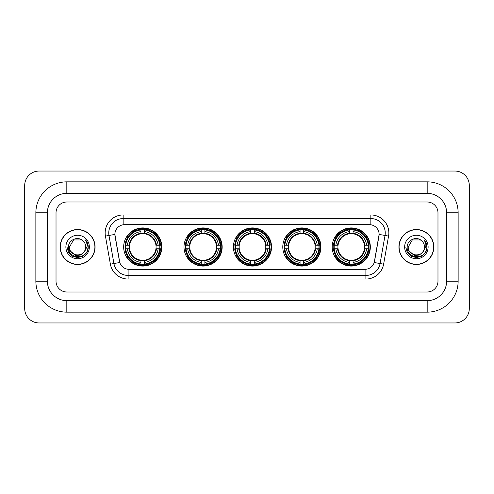 <?xml version="1.0" encoding="UTF-8"?>
<svg xmlns="http://www.w3.org/2000/svg" width="494" height="494" viewBox="0 0 494 494"><rect width="100%" height="100%" fill="white"/><g stroke="black" fill="none" stroke-linecap="round" stroke-linejoin="round"><path stroke-width="0.74" d="M332.178 247A19.081 19.081 0 0 0 351.259 266.081A19.081 19.081 0 0 0 370.333 247A19.081 19.081 0 0 0 351.259 227.919A19.081 19.081 0 0 0 332.178 247M184.003 247A19.081 19.081 0 0 0 203.077 266.081A19.081 19.081 0 0 0 222.158 247A19.081 19.081 0 0 0 203.077 227.919A19.081 19.081 0 0 0 184.003 247M233.39 247A19.081 19.081 0 0 0 252.471 266.081A19.081 19.081 0 0 0 271.552 247A19.081 19.081 0 0 0 252.471 227.919A19.081 19.081 0 0 0 233.39 247M282.784 247A19.081 19.081 0 0 0 301.865 266.081A19.081 19.081 0 0 0 320.946 247A19.081 19.081 0 0 0 301.865 227.919A19.081 19.081 0 0 0 282.784 247M123.667 247A19.081 19.081 0 0 0 142.741 266.081A19.081 19.081 0 0 0 161.822 247A19.081 19.081 0 0 0 142.741 227.919A19.081 19.081 0 0 0 123.667 247M114.88 234.403A9.719 9.719 0 0 0 115.028 236.089L119.474 261.289A9.719 9.719 0 0 0 129.045 269.323L364.955 269.323A9.719 9.719 0 0 0 374.526 261.289L378.972 236.089A9.719 9.719 0 0 0 369.401 224.677L124.599 224.677A9.719 9.719 0 0 0 114.88 234.403L114.985 232.958M125.377 248.797A17.463 17.463 0 0 1 125.377 245.203M284.495 248.797A17.463 17.463 0 0 1 284.495 245.203M235.107 248.797A17.463 17.463 0 0 1 235.107 245.203M185.713 248.797A17.463 17.463 0 0 1 185.713 245.203M333.888 248.797A17.463 17.463 0 0 1 333.888 245.203M60.163 247A17.463 17.463 0 0 0 77.62 264.463A17.463 17.463 0 0 0 95.083 247A17.463 17.463 0 0 0 77.62 229.537A17.463 17.463 0 0 0 60.163 247M398.917 247A17.463 17.463 0 0 0 416.38 264.463A17.463 17.463 0 0 0 433.837 247A17.463 17.463 0 0 0 416.38 229.537A17.463 17.463 0 0 0 398.917 247M123.16 214.958L123.16 224.789L370.84 224.789L370.84 218.558A14.4 14.4 0 0 1 385.024 235.459L380.071 263.543A14.4 14.4 0 0 1 365.887 275.442L128.113 275.442A14.4 14.4 0 0 1 113.929 263.543L108.976 235.459A14.4 14.4 0 0 1 123.16 218.558L370.84 218.558L370.84 214.958A18 18 0 0 1 388.568 236.083L383.616 264.167A18 18 0 0 1 365.887 279.042L128.113 279.042A18 18 0 0 1 110.384 264.167L105.432 236.083A18 18 0 0 1 123.16 214.958L370.84 214.958M364.955 269.323L129.045 269.323M388.568 236.083L379.12 234.422L374.23 262.512L383.616 264.167M110.384 264.167L119.77 262.512L114.88 234.422L108.976 235.459A14.4 14.4 0 0 1 108.76 232.958M437.98 212.803A10.8 10.8 0 0 0 427.18 202.003L66.82 202.003A10.8 10.8 0 0 0 56.02 212.803L56.02 281.197A10.8 10.8 0 0 0 66.82 291.997L427.18 291.997A10.8 10.8 0 0 0 437.98 281.197L437.98 212.803A10.8 10.8 0 0 0 427.18 202.003L66.82 202.003A10.8 10.8 0 0 0 56.02 212.803L56.02 281.197A10.8 10.8 0 0 0 66.82 291.997L427.18 291.997A10.8 10.8 0 0 0 437.98 281.197L437.98 212.803M94.897 247A17.278 17.278 0 0 0 77.62 229.722A17.278 17.278 0 0 0 60.342 247A17.278 17.278 0 0 0 77.62 264.278A17.278 17.278 0 0 0 94.897 247M84.375 251.792L80.701 254.972L75.885 255.639L68.691 249.637M83.857 252.224C79.534 258.066 69.061 254.33 69.481 247C68.987 257.498 86.252 257.498 85.758 247C86.252 257.498 68.987 257.498 69.481 247L73.55 239.954L81.689 239.954L82.949 240.856C77.959 235.619 68.345 239.93 68.431 247C67.517 259.56 87.883 259.887 88.216 247.611L88.228 247C88.198 244.332 87.315 241.986 85.567 239.967C86.895 242.146 87.364 244.493 86.969 247L83.857 252.224A8.139 8.139 0 0 0 85.758 247C86.252 257.498 68.987 257.498 69.481 247L73.55 239.954M85.758 247A8.139 8.139 0 0 0 82.949 240.856M65.881 247A11.739 11.739 0 0 0 77.62 258.739A11.739 11.739 0 0 0 89.358 247A11.739 11.739 0 0 0 77.62 235.261A11.739 11.739 0 0 0 65.881 247M85.567 239.967L88.228 247.309L87.734 243.783L88.228 247.309L87.734 243.783L88.228 247.309L85.647 240.059L88.228 247.309L85.647 240.059L88.228 247L86.808 252.304L82.924 256.188L77.62 257.609L72.315 256.188L68.431 252.304L67.011 247M85.647 240.059L88.228 247.315M433.658 247A17.278 17.278 0 0 0 416.38 229.722A17.278 17.278 0 0 0 399.103 247A17.278 17.278 0 0 0 416.38 264.278A17.278 17.278 0 0 0 433.658 247M423.136 251.792L419.462 254.972L414.645 255.639L407.445 249.637M424.519 247C425.013 257.498 407.748 257.498 408.242 247L412.311 239.954L420.45 239.954L421.709 240.856C416.714 235.619 407.105 239.93 407.192 247C406.278 259.56 426.643 259.887 426.97 247.611L426.989 247C426.958 244.332 426.075 241.986 424.327 239.967C425.655 242.146 426.124 244.493 425.729 247L422.617 252.224A8.139 8.139 0 0 0 424.519 247C425.013 257.498 407.748 257.498 408.242 247C407.748 257.498 425.013 257.498 424.519 247A8.139 8.139 0 0 0 421.709 240.856M422.617 252.224C418.295 258.066 407.822 254.33 408.242 247M404.642 247A11.739 11.739 0 0 0 416.38 258.739A11.739 11.739 0 0 0 428.119 247A11.739 11.739 0 0 0 416.38 235.261A11.739 11.739 0 0 0 404.642 247M424.327 239.967L426.989 247.309L426.495 243.783L426.989 247.309L426.495 243.783L426.989 247.309L424.408 240.059L426.989 247.309L424.408 240.059L426.989 247L425.569 252.304L421.685 256.188L416.38 257.609L411.076 256.188L407.192 252.304L405.772 247M424.408 240.059L426.989 247.315M144.544 264.043L144.544 264.765A17.858 17.858 0 0 0 160.507 248.797L159.784 248.797A17.136 17.136 0 0 1 144.544 264.043L144.544 262.376A15.481 15.481 0 0 0 158.117 248.797L155.943 248.797A13.319 13.319 0 0 0 144.544 233.804L144.544 229.957A17.136 17.136 0 0 1 159.784 245.203L160.507 245.203A17.858 17.858 0 0 0 144.544 229.235L144.544 229.957M125.704 248.797L124.982 248.797A17.858 17.858 0 0 0 140.944 264.765L140.944 264.043A17.136 17.136 0 0 1 125.704 248.797L127.372 248.797A15.481 15.481 0 0 0 140.944 262.376L140.944 260.196A13.319 13.319 0 0 0 155.943 248.797L156.475 248.797A13.844 13.844 0 0 1 144.544 260.727L144.544 262.376M140.944 229.957L140.944 229.235A17.858 17.858 0 0 0 124.982 245.203L125.704 245.203A17.136 17.136 0 0 1 140.944 229.957L140.944 231.624A15.481 15.481 0 0 0 127.372 245.203L129.545 245.203A13.319 13.319 0 0 0 140.944 260.196L140.944 260.727A13.844 13.844 0 0 1 129.014 248.797L127.372 248.797M125.742 248.797A17.099 17.099 0 0 1 125.742 245.203M144.544 229.994A17.099 17.099 0 0 0 140.944 229.994M159.747 245.203A17.099 17.099 0 0 1 159.747 248.797M159.784 245.203L158.117 245.203A15.481 15.481 0 0 0 144.544 231.624M158.117 248.797L159.784 248.797M140.944 262.376L140.944 264.043M155.943 245.203L158.117 245.203M144.544 260.221L144.544 260.727M140.944 260.196A13.319 13.319 0 0 1 129.545 248.797L129.014 248.797M144.544 264.006A17.099 17.099 0 0 1 140.944 264.006M127.372 245.203L125.704 245.203M140.944 233.779L140.944 231.624M144.544 233.804A13.319 13.319 0 0 0 129.545 245.203L129.014 245.203A13.844 13.844 0 0 1 140.944 233.273M144.544 233.779L144.544 233.273A13.844 13.844 0 0 1 156.475 245.203M127.767 237.281L126.748 237.281A18.723 18.723 0 0 1 161.464 247A18.723 18.723 0 0 1 126.748 256.719L127.767 256.719M204.88 264.043L204.88 264.765A17.858 17.858 0 0 0 220.843 248.797L220.12 248.797A17.136 17.136 0 0 1 204.88 264.043L204.88 262.376A15.481 15.481 0 0 0 218.453 248.797L216.279 248.797A13.319 13.319 0 0 0 204.88 233.804L204.88 229.957A17.136 17.136 0 0 1 220.12 245.203L220.843 245.203A17.858 17.858 0 0 0 204.88 229.235L204.88 229.957M186.04 248.797L185.318 248.797A17.858 17.858 0 0 0 201.28 264.765L201.28 264.043A17.136 17.136 0 0 1 186.04 248.797L187.708 248.797A15.481 15.481 0 0 0 201.28 262.376L201.28 260.196A13.319 13.319 0 0 0 216.279 248.797L216.81 248.797A13.844 13.844 0 0 1 204.88 260.727L204.88 262.376M201.28 229.957L201.28 229.235A17.858 17.858 0 0 0 185.318 245.203L186.04 245.203A17.136 17.136 0 0 1 201.28 229.957L201.28 231.624A15.481 15.481 0 0 0 187.708 245.203L189.881 245.203A13.319 13.319 0 0 0 201.28 260.196L201.28 260.727A13.844 13.844 0 0 1 189.35 248.797L187.708 248.797M186.077 248.797A17.099 17.099 0 0 1 186.077 245.203M204.88 229.994A17.099 17.099 0 0 0 201.28 229.994M220.083 245.203A17.099 17.099 0 0 1 220.083 248.797M220.12 245.203L218.453 245.203A15.481 15.481 0 0 0 204.88 231.624M218.453 248.797L220.12 248.797M201.28 262.376L201.28 264.043M216.279 245.203L218.453 245.203M204.88 260.221L204.88 260.727M201.28 260.196A13.319 13.319 0 0 1 189.881 248.797L189.35 248.797M204.88 264.006A17.099 17.099 0 0 1 201.28 264.006M187.708 245.203L186.04 245.203M201.28 233.779L201.28 231.624M204.88 233.804A13.319 13.319 0 0 0 189.881 245.203L189.35 245.203A13.844 13.844 0 0 1 201.28 233.273M204.88 233.779L204.88 233.273A13.844 13.844 0 0 1 216.81 245.203M188.103 237.281L187.084 237.281A18.723 18.723 0 0 1 221.8 247A18.723 18.723 0 0 1 187.084 256.719L188.103 256.719M254.274 264.043L254.274 264.765A17.858 17.858 0 0 0 270.237 248.797L269.514 248.797A17.136 17.136 0 0 1 254.274 264.043L254.274 262.376A15.481 15.481 0 0 0 267.847 248.797L265.667 248.797A13.319 13.319 0 0 0 254.274 233.804L254.274 229.957A17.136 17.136 0 0 1 269.514 245.203L270.237 245.203A17.858 17.858 0 0 0 254.274 229.235L254.274 229.957M235.428 248.797L234.706 248.797A17.858 17.858 0 0 0 250.674 264.765L250.674 264.043A17.136 17.136 0 0 1 235.428 248.797L237.095 248.797A15.481 15.481 0 0 0 250.674 262.376L250.674 260.196A13.319 13.319 0 0 0 265.667 248.797L266.204 248.797A13.844 13.844 0 0 1 254.274 260.727L254.274 262.376M250.674 229.957L250.674 229.235A17.858 17.858 0 0 0 234.706 245.203L235.428 245.203A17.136 17.136 0 0 1 250.674 229.957L250.674 231.624A15.481 15.481 0 0 0 237.095 245.203L239.275 245.203A13.319 13.319 0 0 0 250.674 260.196L250.674 260.727A13.844 13.844 0 0 1 238.744 248.797L237.095 248.797M235.465 248.797A17.099 17.099 0 0 1 235.465 245.203M254.274 229.994A17.099 17.099 0 0 0 250.674 229.994M269.477 245.203A17.099 17.099 0 0 1 269.477 248.797M269.514 245.203L267.847 245.203A15.481 15.481 0 0 0 254.274 231.624M267.847 248.797L269.514 248.797M250.674 262.376L250.674 264.043M265.667 245.203L267.847 245.203M254.274 260.221L254.274 260.727M250.674 260.196A13.319 13.319 0 0 1 239.275 248.797L238.744 248.797M254.274 264.006A17.099 17.099 0 0 1 250.674 264.006M237.095 245.203L235.428 245.203M250.674 233.779L250.674 231.624M254.274 233.804A13.319 13.319 0 0 0 239.275 245.203L238.744 245.203A13.844 13.844 0 0 1 250.674 233.273M254.274 233.779L254.274 233.273A13.844 13.844 0 0 1 266.204 245.203M237.491 237.281L236.472 237.281A18.723 18.723 0 0 1 271.194 247A18.723 18.723 0 0 1 236.472 256.719L237.491 256.719M303.662 264.043L303.662 264.765A17.858 17.858 0 0 0 319.63 248.797L318.908 248.797A17.136 17.136 0 0 1 303.662 264.043L303.662 262.376A15.481 15.481 0 0 0 317.241 248.797L315.061 248.797A13.319 13.319 0 0 0 303.662 233.804L303.662 229.957A17.136 17.136 0 0 1 318.908 245.203L319.63 245.203A17.858 17.858 0 0 0 303.662 229.235L303.662 229.957M284.822 248.797L284.099 248.797A17.858 17.858 0 0 0 300.062 264.765L300.062 264.043A17.136 17.136 0 0 1 284.822 248.797L286.489 248.797A15.481 15.481 0 0 0 300.062 262.376L300.062 260.196A13.319 13.319 0 0 0 315.061 248.797L315.592 248.797A13.844 13.844 0 0 1 303.662 260.727L303.662 262.376M300.062 229.957L300.062 229.235A17.858 17.858 0 0 0 284.099 245.203L284.822 245.203A17.136 17.136 0 0 1 300.062 229.957L300.062 231.624A15.481 15.481 0 0 0 286.489 245.203L288.669 245.203A13.319 13.319 0 0 0 300.062 260.196L300.062 260.727A13.844 13.844 0 0 1 288.132 248.797L286.489 248.797M284.859 248.797A17.099 17.099 0 0 1 284.859 245.203M303.662 229.994A17.099 17.099 0 0 0 300.062 229.994M318.871 245.203A17.099 17.099 0 0 1 318.871 248.797M318.908 245.203L317.241 245.203A15.481 15.481 0 0 0 303.662 231.624M317.241 248.797L318.908 248.797M300.062 262.376L300.062 264.043M315.061 245.203L317.241 245.203M303.662 260.221L303.662 260.727M300.062 260.196A13.319 13.319 0 0 1 288.669 248.797L288.132 248.797M303.662 264.006A17.099 17.099 0 0 1 300.062 264.006M286.489 245.203L284.822 245.203M300.062 233.779L300.062 231.624M303.662 233.804A13.319 13.319 0 0 0 288.669 245.203L288.132 245.203A13.844 13.844 0 0 1 300.062 233.273M303.662 233.779L303.662 233.273A13.844 13.844 0 0 1 315.592 245.203M286.884 237.281L285.865 237.281A18.723 18.723 0 0 1 320.581 247A18.723 18.723 0 0 1 285.865 256.719L286.884 256.719M353.056 264.043L353.056 264.765A17.858 17.858 0 0 0 369.018 248.797L368.296 248.797A17.136 17.136 0 0 1 353.056 264.043L353.056 262.376A15.481 15.481 0 0 0 366.628 248.797L364.455 248.797A13.319 13.319 0 0 0 353.056 233.804L353.056 229.957A17.136 17.136 0 0 1 368.296 245.203L369.018 245.203A17.858 17.858 0 0 0 353.056 229.235L353.056 229.957M334.216 248.797L333.493 248.797A17.858 17.858 0 0 0 349.456 264.765L349.456 264.043A17.136 17.136 0 0 1 334.216 248.797L335.883 248.797A15.481 15.481 0 0 0 349.456 262.376L349.456 260.196A13.319 13.319 0 0 0 364.455 248.797L364.986 248.797A13.844 13.844 0 0 1 353.056 260.727L353.056 262.376M349.456 229.957L349.456 229.235A17.858 17.858 0 0 0 333.493 245.203L334.216 245.203A17.136 17.136 0 0 1 349.456 229.957L349.456 231.624A15.481 15.481 0 0 0 335.883 245.203L338.057 245.203A13.319 13.319 0 0 0 349.456 260.196L349.456 260.727A13.844 13.844 0 0 1 337.526 248.797L335.883 248.797M334.253 248.797A17.099 17.099 0 0 1 334.253 245.203M353.056 229.994A17.099 17.099 0 0 0 349.456 229.994M368.258 245.203A17.099 17.099 0 0 1 368.258 248.797M368.296 245.203L366.628 245.203A15.481 15.481 0 0 0 353.056 231.624M366.628 248.797L368.296 248.797M349.456 262.376L349.456 264.043M364.455 245.203L366.628 245.203M353.056 260.221L353.056 260.727M349.456 260.196A13.319 13.319 0 0 1 338.057 248.797L337.526 248.797M353.056 264.006A17.099 17.099 0 0 1 349.456 264.006M335.883 245.203L334.216 245.203M349.456 233.779L349.456 231.624M353.056 233.804A13.319 13.319 0 0 0 338.057 245.203L337.526 245.203A13.844 13.844 0 0 1 349.456 233.273M353.056 233.779L353.056 233.273A13.844 13.844 0 0 1 364.986 245.203M336.278 237.281L335.259 237.281A18.723 18.723 0 0 1 369.975 247A18.723 18.723 0 0 1 335.259 256.719L336.278 256.719M66.82 181.841L66.82 193.358L427.18 193.358L427.18 181.841A30.961 30.961 0 0 1 458.142 212.803A30.961 30.961 0 0 0 427.18 181.841L66.82 181.841A30.961 30.961 0 0 0 35.858 212.803L35.858 281.197A30.961 30.961 0 0 0 66.82 312.159L427.18 312.159A30.961 30.961 0 0 0 458.142 281.197L458.142 212.803L446.619 212.803A19.439 19.439 0 0 0 427.18 193.358L66.82 193.358A19.439 19.439 0 0 0 47.381 212.803L47.381 281.197A19.439 19.439 0 0 0 66.82 300.642L427.18 300.642A19.439 19.439 0 0 0 446.619 281.197L446.619 212.803L446.619 281.197L458.142 281.197M469.3 185.441A14.4 14.4 0 0 0 454.9 171.041L39.1 171.041A14.4 14.4 0 0 0 24.7 185.441L24.7 308.559A14.4 14.4 0 0 0 39.1 322.959L454.9 322.959A14.4 14.4 0 0 0 469.3 308.559L469.3 185.441M365.887 269.273L365.887 279.042M128.113 279.042L128.113 269.273M105.432 236.083L108.976 235.459M144.544 260.196A13.319 13.319 0 0 0 155.943 248.797M140.944 264.167A17.259 17.259 0 0 0 144.544 264.167M159.908 248.797A17.259 17.259 0 0 0 159.908 245.203M144.544 229.834A17.259 17.259 0 0 0 140.944 229.834M204.88 260.196A13.319 13.319 0 0 0 216.279 248.797M201.28 264.167A17.259 17.259 0 0 0 204.88 264.167M220.25 248.797A17.259 17.259 0 0 0 220.25 245.203M204.88 229.834A17.259 17.259 0 0 0 201.28 229.834M254.274 260.196A13.319 13.319 0 0 0 265.667 248.797M250.674 264.167A17.259 17.259 0 0 0 254.274 264.167M269.638 248.797A17.259 17.259 0 0 0 269.638 245.203M254.274 229.834A17.259 17.259 0 0 0 250.674 229.834M303.662 260.196A13.319 13.319 0 0 0 315.061 248.797M300.062 264.167A17.259 17.259 0 0 0 303.662 264.167M319.031 248.797A17.259 17.259 0 0 0 319.031 245.203M303.662 229.834A17.259 17.259 0 0 0 300.062 229.834M353.056 260.196A13.319 13.319 0 0 0 364.455 248.797M349.456 264.167A17.259 17.259 0 0 0 353.056 264.167M368.425 248.797A17.259 17.259 0 0 0 368.425 245.203M353.056 229.834A17.259 17.259 0 0 0 349.456 229.834M427.18 312.159L427.18 300.642L66.82 300.642L66.82 312.159M35.858 281.197L47.381 281.197L47.381 212.803L35.858 212.803"/></g></svg>
